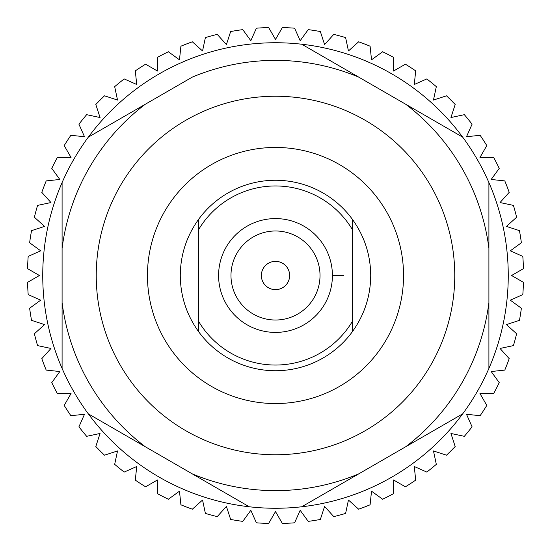 <?xml version="1.0" encoding="UTF-8"?>
<svg xmlns="http://www.w3.org/2000/svg" width="551" height="551" viewBox="0 0 551 551"><rect width="100%" height="100%" fill="white"/><g stroke="black" fill="none" stroke-linecap="round" stroke-linejoin="round"><path stroke-width="0.83" d="M289.647 275.5A14.147 14.147 0 0 0 275.5 261.353A14.147 14.147 0 0 0 261.353 275.5A14.147 14.147 0 0 0 275.5 289.647A14.147 14.147 0 0 0 289.647 275.5M320.021 275.5A44.521 44.521 0 0 0 275.5 230.979A44.521 44.521 0 0 0 230.979 275.5A44.521 44.521 0 0 0 275.5 320.021A44.521 44.521 0 0 0 320.021 275.5M147.454 275.5A128.046 128.046 0 0 0 275.5 403.546A128.046 128.046 0 0 0 403.546 275.5A128.046 128.046 0 0 0 275.5 147.454A128.046 128.046 0 0 0 147.454 275.5M275.5 454.761A179.261 179.261 0 0 1 96.239 275.5A179.261 179.261 0 0 1 275.5 96.239A179.261 179.261 0 0 1 454.761 275.5A179.261 179.261 0 0 1 275.5 454.761M145.299 104.249L192.292 77.119A215.124 215.124 0 0 1 358.708 77.119L301.741 44.225A232.756 232.756 0 0 0 88.332 137.137L145.299 104.249A215.124 215.124 0 0 0 62.091 248.363L62.091 182.588A232.756 232.756 0 0 0 62.091 368.412L62.091 302.637A215.124 215.124 0 0 0 145.299 446.751L88.332 413.863A232.756 232.756 0 0 0 249.259 506.775L192.292 473.881A215.124 215.124 0 0 0 358.708 473.881L301.741 506.775A232.756 232.756 0 0 1 249.259 506.775M488.909 368.412A232.756 232.756 0 0 1 462.668 413.863L405.701 446.751A215.124 215.124 0 0 0 488.909 302.637L488.909 368.412A232.756 232.756 0 0 0 462.668 137.137L405.701 104.249L462.668 137.137A232.756 232.756 0 0 0 301.741 44.225M405.701 446.751L301.741 506.775A232.756 232.756 0 0 0 462.668 413.863M275.5 511.583L282.353 523.45A248.046 248.046 0 0 0 294.606 522.809L300.178 510.295L308.229 521.377A248.046 248.046 0 0 0 320.351 519.455L324.587 506.424L333.754 516.611A248.046 248.046 0 0 0 345.608 513.429L348.452 500.032L358.639 509.2A248.046 248.046 0 0 0 370.093 504.799L371.526 491.175L382.608 499.227A248.046 248.046 0 0 0 393.545 493.655L393.545 479.955L405.405 486.808A248.046 248.046 0 0 0 415.702 480.121L414.269 466.497L426.784 472.069A248.046 248.046 0 0 0 436.323 464.348L433.472 450.945L446.503 455.181A248.046 248.046 0 0 0 455.181 446.503L450.945 433.472L464.348 436.323A248.046 248.046 0 0 0 472.069 426.784L466.497 414.269L480.121 415.702A248.046 248.046 0 0 0 486.808 405.405L479.955 393.545L493.655 393.545A248.046 248.046 0 0 0 499.227 382.608L491.175 371.526L504.799 370.093A248.046 248.046 0 0 0 509.2 358.639L500.032 348.452L513.429 345.608A248.046 248.046 0 0 0 516.611 333.754L506.424 324.587L519.455 320.351A248.046 248.046 0 0 0 521.377 308.229L510.295 300.178L522.809 294.606A248.046 248.046 0 0 0 523.45 282.353L511.583 275.5L523.45 268.647A248.046 248.046 0 0 0 522.809 256.394L510.295 250.822L521.377 242.771A248.046 248.046 0 0 0 519.455 230.649L506.424 226.413L516.611 217.246A248.046 248.046 0 0 0 513.429 205.392L500.032 202.548L509.2 192.361A248.046 248.046 0 0 0 504.799 180.907L491.175 179.474L499.227 168.392A248.046 248.046 0 0 0 493.655 157.455L479.955 157.455L486.808 145.595A248.046 248.046 0 0 0 480.121 135.298L466.497 136.731L472.069 124.216A248.046 248.046 0 0 0 464.348 114.677L450.945 117.528L455.181 104.497A248.046 248.046 0 0 0 446.503 95.819L433.472 100.055L436.323 86.652A248.046 248.046 0 0 0 426.784 78.931L414.269 84.503L415.702 70.879A248.046 248.046 0 0 0 405.405 64.192L393.545 71.045L393.545 57.345A248.046 248.046 0 0 0 382.608 51.773L371.526 59.825L370.093 46.201A248.046 248.046 0 0 0 358.639 41.8L348.452 50.968L345.608 37.571A248.046 248.046 0 0 0 333.754 34.389L324.587 44.576L320.351 31.545A248.046 248.046 0 0 0 308.229 29.623L300.178 40.705L294.606 28.191A248.046 248.046 0 0 0 282.353 27.55L275.5 39.417L268.647 27.55A248.046 248.046 0 0 0 256.394 28.191L250.822 40.705L242.771 29.623A248.046 248.046 0 0 0 230.649 31.545L226.413 44.576L217.246 34.389A248.046 248.046 0 0 0 205.392 37.571L202.548 50.968L192.361 41.8A248.046 248.046 0 0 0 180.907 46.201L179.474 59.825L168.392 51.773A248.046 248.046 0 0 0 157.455 57.345L157.455 71.045L145.595 64.192A248.046 248.046 0 0 0 135.298 70.879L136.731 84.503L124.216 78.931A248.046 248.046 0 0 0 114.677 86.652L117.528 100.055L104.497 95.819A248.046 248.046 0 0 0 95.819 104.497L100.055 117.528L86.652 114.677A248.046 248.046 0 0 0 78.931 124.216L84.503 136.731L70.879 135.298A248.046 248.046 0 0 0 64.192 145.595L71.045 157.455L57.345 157.455A248.046 248.046 0 0 0 51.773 168.392L59.825 179.474L46.201 180.907A248.046 248.046 0 0 0 41.8 192.361L50.968 202.548L37.571 205.392A248.046 248.046 0 0 0 34.389 217.246L44.576 226.413L31.545 230.649A248.046 248.046 0 0 0 29.623 242.771L40.705 250.822L28.191 256.394A248.046 248.046 0 0 0 27.55 268.647L39.417 275.5L27.55 282.353A248.046 248.046 0 0 0 28.191 294.606L40.705 300.178L29.623 308.229A248.046 248.046 0 0 0 31.545 320.351L44.576 324.587L34.389 333.754A248.046 248.046 0 0 0 37.571 345.608L50.968 348.452L41.8 358.639A248.046 248.046 0 0 0 46.201 370.093L59.825 371.526L51.773 382.608A248.046 248.046 0 0 0 57.345 393.545L71.045 393.545L64.192 405.405A248.046 248.046 0 0 0 70.879 415.702L84.503 414.269L78.931 426.784A248.046 248.046 0 0 0 86.652 436.323L100.055 433.472L95.819 446.503A248.046 248.046 0 0 0 104.497 455.181L117.528 450.945L114.677 464.348A248.046 248.046 0 0 0 124.216 472.069L136.731 466.497L135.298 480.121A248.046 248.046 0 0 0 145.595 486.808L157.455 479.955L157.455 493.655A248.046 248.046 0 0 0 168.392 499.227L179.474 491.175L180.907 504.799A248.046 248.046 0 0 0 192.361 509.2L202.548 500.032L205.392 513.429A248.046 248.046 0 0 0 217.246 516.611L226.413 506.424L230.649 519.455A248.046 248.046 0 0 0 242.771 521.377L250.822 510.295L256.394 522.809A248.046 248.046 0 0 0 268.647 523.45L275.5 511.583M198.67 331.757C186.589 314.952 180.459 296.197 180.28 275.5C180.459 254.803 186.589 236.048 198.67 219.243A95.22 95.22 0 0 1 352.33 219.243C364.411 236.048 370.541 254.803 370.72 275.5C370.541 296.197 364.411 314.952 352.33 331.757A95.22 95.22 0 0 1 198.67 331.757L198.67 321.474A89.531 89.531 0 0 0 352.33 321.474L352.33 229.526A89.531 89.531 0 0 0 198.67 229.526L198.67 331.757M332.411 275.5A56.911 56.911 0 0 1 275.5 332.411A56.911 56.911 0 0 1 218.589 275.5A56.911 56.911 0 0 1 275.5 218.589A56.911 56.911 0 0 1 332.411 275.5L343.411 275.5M352.33 331.757L352.33 321.474L352.33 331.757M352.33 229.526L352.33 219.243L352.33 229.526M198.67 219.243L198.67 229.526L198.67 219.243M62.091 368.412A232.756 232.756 0 0 0 88.332 413.863L192.292 473.881M62.091 182.588A232.756 232.756 0 0 1 88.332 137.137M62.091 248.363L62.091 302.637M488.909 182.588L488.909 248.363A215.124 215.124 0 0 0 405.701 104.249L358.708 77.119M488.909 302.637L488.909 248.363"/></g></svg>
